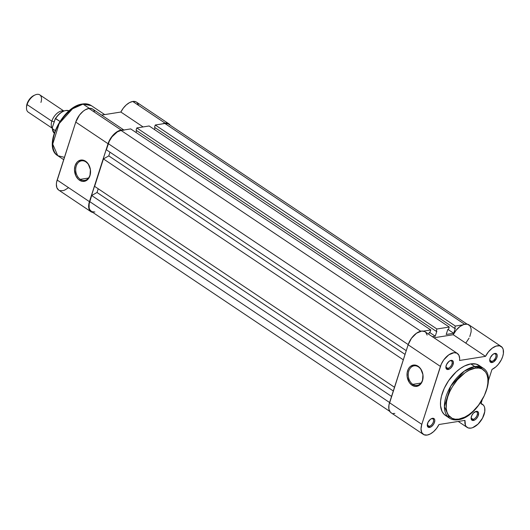 <?xml version="1.0" encoding="UTF-8"?>
<svg xmlns="http://www.w3.org/2000/svg" width="530" height="530" viewBox="0 0 530 530"><rect width="100%" height="100%" fill="white"/><g stroke="black" fill="none" stroke-linecap="round" stroke-linejoin="round"><path stroke-width="0.79" d="M431.665 418.667A4.333 2.412 123.8 0 0 431.215 418.779A4.333 2.412 -56.2 0 1 431.665 418.667A4.333 2.412 -56.2 0 1 432.851 418.879A4.333 2.412 -56.2 0 1 432.957 422.933A4.333 2.412 -56.2 0 1 429.214 426.286L429.572 427.452A5.194 2.889 -56.2 0 1 427.279 425.007A5.194 2.889 -56.2 0 1 431.579 418.594A5.194 2.889 -56.2 0 1 432.507 418.302L431.665 418.667L433.156 418.283L434.527 419.257L434.799 420.621L434.143 423.231L433.103 424.961L431.009 426.895L428.359 427.312L427.346 425.875L427.929 422.523L430.333 419.382L432.507 418.302A5.194 2.889 -56.2 0 1 434.501 422.33A5.194 2.889 -56.2 0 1 429.572 427.452L429.214 426.286A4.333 2.412 -56.2 0 1 428.028 426.074A4.333 2.412 -56.2 0 1 427.312 424.603A4.333 2.412 123.8 0 0 429.214 426.286L427.379 425.06L429.214 426.286A4.333 2.412 123.8 0 0 433.321 422.019A4.333 2.412 123.8 0 0 431.665 418.667M475.503 411.704A4.333 2.412 123.8 0 0 475.052 411.817A4.333 2.412 -56.2 0 1 475.503 411.704A4.333 2.412 -56.2 0 1 476.689 411.916A4.333 2.412 -56.2 0 1 476.788 415.97A4.333 2.412 -56.2 0 1 473.051 419.323L473.403 420.489A5.194 2.889 -56.2 0 1 471.117 418.044A5.194 2.889 -56.2 0 1 475.417 411.631A5.194 2.889 -56.2 0 1 476.344 411.34L475.503 411.704L477.557 411.479L478.57 412.916L477.981 416.269L476.284 418.76L474.84 419.932L472.19 420.35L471.389 419.535L471.117 418.17L471.766 415.56L473.462 413.069L476.344 411.34A5.194 2.889 -56.2 0 1 478.332 415.368A5.194 2.889 -56.2 0 1 473.403 420.489L473.051 419.323A4.333 2.412 -56.2 0 1 471.866 419.111A4.333 2.412 -56.2 0 1 471.15 417.64A4.333 2.412 123.8 0 0 473.051 419.323L471.216 418.097L473.051 419.323A4.333 2.412 123.8 0 0 477.159 415.056A4.333 2.412 123.8 0 0 475.503 411.704M450.268 360.731A4.333 2.412 123.8 0 0 449.818 360.844A4.333 2.412 -56.2 0 1 450.268 360.731A4.333 2.412 -56.2 0 1 451.454 360.943A4.333 2.412 -56.2 0 1 451.553 364.998A4.333 2.412 -56.2 0 1 447.817 368.35L448.168 369.516A5.194 2.889 -56.2 0 1 445.882 367.071A5.194 2.889 -56.2 0 1 450.182 360.658A5.194 2.889 -56.2 0 1 451.109 360.367L450.268 360.731L452.322 360.506L453.335 361.944L452.746 365.296L451.05 367.787L449.606 368.959L446.956 369.377L446.154 368.562L445.882 367.197L446.532 364.587L448.936 361.44L451.109 360.367A5.194 2.889 -56.2 0 1 453.104 364.388A5.194 2.889 -56.2 0 1 448.168 369.516L447.817 368.35A4.333 2.412 -56.2 0 1 446.631 368.138A4.333 2.412 -56.2 0 1 445.916 366.667A4.333 2.412 123.8 0 0 447.817 368.35L445.982 367.124L447.817 368.35A4.333 2.412 123.8 0 0 451.924 364.083A4.333 2.412 123.8 0 0 450.268 360.731M494.099 353.768A4.333 2.412 123.8 0 0 493.655 353.881A4.333 2.412 -56.2 0 1 494.099 353.768A4.333 2.412 -56.2 0 1 495.285 353.98A4.333 2.412 -56.2 0 1 495.391 358.035A4.333 2.412 -56.2 0 1 491.654 361.387L492.006 362.553A5.194 2.889 -56.2 0 1 489.72 360.108A5.194 2.889 -56.2 0 1 494.013 353.695A5.194 2.889 -56.2 0 1 494.947 353.404L494.099 353.768L495.59 353.384L496.961 354.358L497.233 355.723L496.583 358.333L493.443 361.997L490.793 362.414L489.992 361.599L489.713 360.234L490.369 357.624L492.774 354.477L494.947 353.404A5.194 2.889 -56.2 0 1 496.935 357.425A5.194 2.889 -56.2 0 1 492.006 362.553L491.654 361.387A4.333 2.412 -56.2 0 1 490.469 361.175A4.333 2.412 -56.2 0 1 489.753 359.704A4.333 2.412 123.8 0 0 491.654 361.387L489.819 360.161L491.654 361.387A4.333 2.412 123.8 0 0 495.762 357.121A4.333 2.412 123.8 0 0 494.099 353.768M412.824 384.356A9.911 7.321 -99 0 0 422.47 380.215A9.911 7.321 -99 0 0 418.428 366.906L418.097 366.237A10.779 7.957 81 0 1 422.49 380.706A10.779 7.957 81 0 1 412.002 385.211L412.824 384.356L420.992 383.058L412.824 384.356A9.911 7.321 81 0 1 408.259 373.829A9.911 7.321 81 0 1 414.069 365.839A9.911 7.321 81 0 1 418.428 366.906A9.911 7.321 81 0 1 422.986 377.426A9.911 7.321 81 0 1 417.183 385.416A9.911 7.321 81 0 1 412.824 384.356L412.002 385.211L409.385 382.58L407.173 376.85L407.159 372.683L408.345 368.979L409.339 367.482L410.558 366.303L413.446 365.064L416.587 365.442L419.488 367.389L420.707 368.86L422.927 374.597L422.49 380.706L420.754 383.958L419.541 385.138L418.157 385.953L415.083 386.397L412.002 385.211A10.779 7.957 81 0 1 407.61 370.735A10.779 7.957 81 0 1 418.097 366.237L418.428 366.906A9.911 7.321 -99 0 0 408.782 371.046A9.911 7.321 -99 0 0 412.824 384.356M446.704 416.156L444.021 414.255L442.04 411.439L440.543 405.748L440.576 401.177L441.444 396.201L444.233 388.377L448.572 380.732L456.105 371.941L460.305 368.535L464.578 365.965L470.772 363.898A30.137 16.768 123.8 0 1 479.034 365.389L482.976 368.032L474.721 366.541A1.212 0.894 81 0 1 475.211 368.171C481.18 366.25 492.092 371.768 486.301 390.57C479.988 409.458 464.174 419.223 458.867 419.091A1.212 0.894 81 0 1 457.688 419.601A30.137 16.768 -56.2 0 1 449.427 418.11A30.137 16.768 -56.2 0 1 448.705 389.908A30.137 16.768 -56.2 0 1 474.721 366.541A30.137 16.768 -56.2 0 1 482.976 368.032C498.538 376.903 478.08 417.819 458.218 419.727A1.212 0.894 -99 0 0 458.867 419.091L464.81 417.11L468.911 414.645L472.939 411.373L478.517 405.231L484.341 395.599L487.01 388.092L487.845 383.309L487.885 378.93L487.116 375.114L485.579 372.007L481.962 368.94L478.815 368.065L475.211 368.171L469.269 370.152L465.168 372.617L457.33 379.844L452.368 386.714L449.738 391.663L447.777 396.692L446.551 401.601L446.194 408.332L446.962 412.148L448.499 415.255L452.117 418.329L455.263 419.203L458.867 419.091C452.898 421.012 441.987 415.493 447.777 396.692C454.091 377.804 469.905 368.045 475.211 368.171A1.212 0.894 -99 0 0 474.721 366.541L470.772 363.898L474.721 366.541L464.2 371.219L450.811 386.039L444.398 406.523L449.427 418.11L445.485 415.467A30.137 16.768 123.8 0 1 444.763 387.264A30.137 16.768 123.8 0 1 470.772 363.898L476.231 364.117L480.491 366.601M501.188 346.468L468.904 324.837A13.853 7.712 123.8 0 0 453.236 334.721L433.99 337.776L453.236 334.721L485.52 356.345A13.853 7.712 -56.2 0 1 501.188 346.468A13.853 7.712 -56.2 0 1 502.208 357.882A13.853 7.712 -56.2 0 1 491.992 369.423L488.335 380.798L491.992 369.423L495.914 366.826L498.359 364.309L501.347 359.777L502.692 356.551L503.401 353.43L503.182 349.396L502.195 347.408L499.631 345.812L496.113 346.09L492.198 348.19L488.475 351.794L485.52 356.345L459.556 360.473L459.662 358.492L458.9 355.213L456.946 353.192L454.051 352.682L448.777 354.848L443.749 359.91L441.265 364.19L421.807 424.344L389.53 402.714A13.853 7.712 123.8 0 0 391.047 412.757L423.324 434.388A13.853 7.712 -56.2 0 1 421.807 424.344L421.012 428.902L421.741 432.54L423.887 434.706L427.12 435.077A13.853 7.712 -56.2 0 1 423.324 434.388M470.958 428.114A13.853 7.712 -56.2 0 1 467.162 427.425A13.853 7.712 -56.2 0 1 464.962 420.383L465.439 425.279L466.128 426.458L468.182 427.929L470.958 428.114L472.68 427.65L478.033 424.099L482.485 418.203L484.758 411.651L484.712 407.855L484.201 406.325L483.393 405.099L480.975 403.741L482.048 400.382L480.975 403.741A13.853 7.712 -56.2 0 1 482.585 404.403A13.853 7.712 -56.2 0 1 482.916 417.368A13.853 7.712 -56.2 0 1 470.958 428.114M458.708 419.402A30.137 16.768 -56.2 0 1 457.688 419.601M427.12 435.077L430.32 433.944L433.593 431.625L436.594 428.359L438.992 424.51L464.962 420.383L438.992 424.51A13.853 7.712 -56.2 0 1 427.12 435.077M391.61 413.082L390.371 412.208L388.907 409.246L388.94 405.066L408.133 344.778L389.53 402.714L421.807 424.344L440.41 366.409L408.133 344.778L411.472 338.279L416.494 333.224L421.767 331.051L424.662 331.561M394.843 413.446L393.114 413.499M425.782 332.396L427.16 335.092M457.35 353.43L425.073 331.8A13.853 7.712 123.8 0 0 408.133 344.778L440.41 366.409A13.853 7.712 -56.2 0 1 457.35 353.43A13.853 7.712 -56.2 0 1 459.556 360.473L485.52 356.345L453.236 334.721L456.191 330.163L459.914 326.56L463.836 324.459L467.347 324.188L469.918 325.778L471.143 328.991L471.117 331.806L469.812 336.537M469.07 338.147L466.075 342.678M168.03 123.828L164.896 123.477L464.578 324.254L164.896 123.477L155.263 125.007L164.896 123.477A13.422 7.466 123.8 0 1 168.573 124.139L467.076 324.135M462.697 324.897L455.356 326.063L155.263 125.007L455.356 326.063L454.621 328.348L154.528 127.293L155.263 125.007L154.528 127.293L454.621 328.348L455.316 328.242L454.621 328.348L455.356 326.063L462.697 324.897M455.316 328.242L453.7 333.271L447.936 329.415L453.7 333.271L446.2 334.463L447.817 329.435L446.2 334.463L453.7 333.271L455.316 328.242M154.469 129.539L155.071 127.657L154.469 129.539M447.817 329.435L448.506 329.322L449.241 327.036L448.506 329.322L447.817 329.435M149.149 125.974L449.241 327.036L436.899 328.998L136.806 127.935L149.149 125.974L449.241 327.036L436.899 328.998L436.163 331.283L136.071 130.221L136.806 127.935L436.899 328.998L436.163 331.283L136.071 130.221L136.806 127.935L149.149 125.974M436.859 331.171L436.163 331.283L436.859 331.171L435.243 336.206L429.479 332.343L435.243 336.206L432.334 336.669L435.243 336.206L436.859 331.171M136.011 132.467L136.614 130.585L136.011 132.467M429.36 332.363L428.75 334.264L429.36 332.363L430.049 332.257L430.784 329.965L430.049 332.257L429.36 332.363M130.691 128.909L430.784 329.965L423.443 331.131L430.784 329.965L130.691 128.909L121.059 130.44L130.691 128.909M420.74 331.217L121.059 130.44A13.422 7.466 123.8 0 0 108.325 143.676L408.193 344.586L108.325 143.676L106.371 149.771L406.238 350.681L106.371 149.771L109.24 141.344L111.943 136.873L117.349 131.877L121.059 130.44L420.74 331.217M405.046 354.391L108.782 155.899L109.975 152.189L108.782 155.899L405.046 354.391M403.297 359.83L103.43 158.921L108.782 155.899L103.43 158.921L94.618 186.361L394.486 387.271L94.618 186.361L103.43 158.921L403.297 359.83M98.222 188.779L97.03 192.489L393.293 390.988L97.03 192.489L91.683 195.51L97.03 192.489L98.222 188.779M94.87 212.007L91.736 211.649L89.663 209.549L89.126 207.932L89.159 203.891L91.683 195.51L391.551 396.42L91.683 195.51L89.722 201.612L389.59 402.522L89.722 201.612A13.422 7.466 123.8 0 0 91.193 211.344L389.696 411.34M85.9 161.895A9.911 7.321 -99 0 0 76.254 166.036A9.911 7.321 -99 0 0 80.295 179.345L79.473 180.2A10.779 7.957 81 0 1 75.081 165.731A10.779 7.957 81 0 1 85.569 161.226L85.9 161.895A9.911 7.321 81 0 1 90.458 172.422A9.911 7.321 81 0 1 84.654 180.412A9.911 7.321 81 0 1 80.295 179.345A9.911 7.321 81 0 1 75.73 168.825A9.911 7.321 81 0 1 81.54 160.835A9.911 7.321 81 0 1 85.9 161.895L88.179 163.856L90.398 169.587L89.961 175.702L88.225 178.948L85.628 180.949L82.554 181.386L79.473 180.2L78.082 179.047L75.856 175.834L74.478 169.739L75.081 165.731L76.81 162.478L78.023 161.299L80.918 160.053L82.488 160.04L85.569 161.226A10.779 7.957 81 0 1 89.961 175.702A10.779 7.957 81 0 1 79.473 180.2L80.295 179.345L88.464 178.047L80.295 179.345A9.911 7.321 -99 0 0 89.941 175.205A9.911 7.321 -99 0 0 85.9 161.895M83.044 104.125L91.306 105.616A30.137 16.768 123.8 0 0 83.044 104.125L89.384 108.365L83.044 104.125A30.137 16.768 123.8 0 0 57.035 127.491A30.137 16.768 123.8 0 0 57.757 155.688L52.722 144.107L59.141 123.622L72.524 108.796L83.044 104.125A1.212 0.894 -99 0 0 82.508 103.993A1.212 0.894 81 0 1 83.044 104.125M82.017 104.317A1.212 0.894 81 0 1 82.508 103.993C85.893 103.456 88.821 103.999 91.306 105.616L104.708 114.599M58.605 190.025L56.869 187.726L56.365 184.241L56.604 182.194L75.757 122.092L108.041 143.723A13.853 7.712 -56.2 0 1 121.184 130.055L88.901 108.431A13.853 7.712 123.8 0 0 75.757 122.092L79.487 115.07L83.117 111.3L85.072 109.915L88.901 108.431L90.365 108.352L92.81 109.193M120.866 112.035L143.107 126.935L120.866 112.035L123.265 108.18L126.266 104.92L129.539 102.595L132.739 101.468A13.853 7.712 123.8 0 0 120.866 112.035L101.614 115.09L120.866 112.035M168.818 123.781L136.535 102.151A13.853 7.712 123.8 0 0 132.739 101.468L165.016 123.093A13.853 7.712 -56.2 0 1 168.818 123.781A13.853 7.712 -56.2 0 1 170.163 125.206L169.216 124.086L166.612 123.026L162.604 123.841A13.853 7.712 -56.2 0 1 165.016 123.093L132.739 101.468L135.746 101.733L136.932 102.456L138.496 104.96M123.96 130.241L121.184 130.055L119.31 130.579L115.394 132.924L110.24 138.939L108.041 143.723L88.881 203.825L88.649 205.872L89.153 209.35L90.882 211.656L92.783 212.404A13.853 7.712 -56.2 0 1 90.955 211.702A13.853 7.712 -56.2 0 1 89.438 201.658L108.041 143.723L75.757 122.092L57.154 180.028L89.438 201.658L57.154 180.028A13.853 7.712 123.8 0 0 58.671 190.071L90.955 211.702M68.324 187.832L64.726 190.084L62.977 190.661L59.863 190.634M93.73 110.088L94.419 111.26M52.881 140.41L54.424 133.149L56.392 128.127L60.553 120.787L63.984 116.302M65.853 114.255L69.788 110.624M71.822 109.081L75.922 106.616M123.861 129.996L92.697 109.114A13.853 7.712 123.8 0 0 88.901 108.431L121.184 130.055A13.853 7.712 -56.2 0 1 123.351 130.075M64.435 157.35L57.757 155.688L63.693 159.669M54.126 121.913A2.325 0.888 17.8 0 0 51.827 121.178A10.395 5.784 -56.2 0 1 63.646 111.028A10.395 5.784 -56.2 0 0 51.827 121.178A2.325 0.888 -162.2 0 1 53.709 121.695M63.812 110.962L39.796 94.877A10.395 5.784 123.8 0 0 27.09 104.609L51.827 121.178L27.09 104.609A10.395 5.784 -56.2 0 1 35.093 94.943A10.395 5.784 -56.2 0 1 40.936 102.409M35.093 94.943L33.973 95.446A8.983 5.002 123.8 0 0 27.056 103.807L26.54 106.762M61.208 112.499L58.426 114.818L55.484 118.521M55.233 118.76L52.41 127.253L55.378 118.594L59.91 121.39L55.65 118.534A13.422 7.466 -56.2 0 1 67.8 110.492M52.251 128.339L52.39 128.677A13.422 7.466 123.8 0 0 54.179 133.129A13.422 7.466 -56.2 0 1 52.39 128.677L55.127 130.506L52.39 128.677L52.41 127.253L52.251 127.962M69.079 110.889A13.422 7.466 123.8 0 0 55.65 118.534M34.364 95.287L31.826 96.811L29.475 99.256L27.056 103.807A8.983 5.002 123.8 0 0 26.546 106.537L26.5 107.762A10.395 5.784 -56.2 0 1 27.09 104.609A10.395 5.784 123.8 0 0 28.229 112.141L52.238 128.227L54.179 133.129M52.245 128.055A10.395 5.784 -56.2 0 1 51.827 121.178M55.504 118.515L55.18 118.846M467.155 427.418L458.245 421.449M482.565 404.39L481.081 403.396M449.427 418.11C451.911 419.727 454.839 420.264 458.218 419.727M57.757 155.688C42.195 146.817 62.653 105.907 82.514 103.993M55.166 118.872C60.022 111.797 64.826 109.226 69.569 111.168"/></g></svg>
